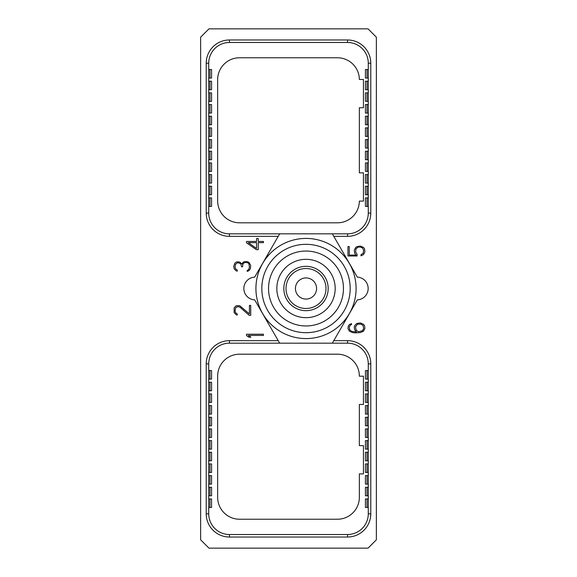 <?xml version="1.0" encoding="UTF-8"?>
<svg xmlns="http://www.w3.org/2000/svg" width="577" height="577" viewBox="0 0 577 577"><rect width="100%" height="100%" fill="white"/><g stroke="black" fill="none" stroke-linecap="round" stroke-linejoin="round"><path stroke-width="0.87" d="M306.005 325.962A37.462 37.462 0 0 0 343.466 288.5A37.462 37.462 0 0 0 306.005 251.038A37.462 37.462 0 0 0 268.543 288.5A37.462 37.462 0 0 0 306.005 325.962M306.005 317.675A29.175 29.175 0 0 0 335.179 288.5A29.175 29.175 0 0 0 306.005 259.325A29.175 29.175 0 0 0 276.83 288.5A29.175 29.175 0 0 0 306.005 317.675M306.005 310.671A22.171 22.171 0 0 1 283.834 288.5A22.171 22.171 0 0 1 306.005 266.329A22.171 22.171 0 0 1 328.176 288.5A22.171 22.171 0 0 1 306.005 310.671A22.171 22.171 0 0 0 328.176 288.5A22.171 22.171 0 0 0 306.005 266.329A22.171 22.171 0 0 0 283.834 288.5A22.171 22.171 0 0 0 306.005 310.671M347.549 233.836L229.451 233.836A20.729 20.729 0 0 1 208.723 213.108L208.723 63.21A20.729 20.729 0 0 1 229.451 42.482L347.549 42.482A20.729 20.729 0 0 1 368.277 63.21L368.277 213.108A20.729 20.729 0 0 1 347.549 233.836L347.549 236.339L333.78 236.339L332.338 233.836M333.78 236.339L357.329 277.126A11.389 11.389 0 0 1 368.162 288.5A11.389 11.389 0 0 1 357.329 299.874L333.78 340.661L347.549 340.661A23.231 23.231 0 0 1 370.78 363.892L370.78 513.79A23.231 23.231 0 0 1 347.549 537.021L229.451 537.021A23.231 23.231 0 0 1 206.22 513.79L206.22 363.892A23.231 23.231 0 0 1 229.451 340.661L278.229 340.661L254.681 299.874A11.389 11.389 0 0 1 243.847 288.5A11.389 11.389 0 0 1 254.681 277.126L278.229 236.339L229.451 236.339A23.231 23.231 0 0 1 206.22 213.108L206.22 63.21A23.231 23.231 0 0 1 229.451 39.979L347.549 39.979A23.231 23.231 0 0 1 370.78 63.21L370.78 213.108A23.231 23.231 0 0 1 347.549 236.339M200.637 37.18L200.637 539.82L208.968 548.15L368.032 548.15L376.363 539.82L376.363 37.18L368.032 28.85L208.968 28.85L200.637 37.18M263.444 242.65L263.444 241.46L258.229 241.46L258.229 238.539L256.556 238.539L256.556 241.46L246.502 241.46L246.502 242.78L256.361 249.653L258.229 249.653L258.229 242.65L263.444 242.65M239.967 263.336L240.804 263.992L241.597 266.805L242.528 266.805L242.924 264.042L243.761 263.054L245.362 262.427L247.793 262.751L249.026 264.057L249.423 267.411L248.608 269.61L247.187 270.483L247.187 271.392L248.961 270.656L250.375 268.716L250.721 265.377L248.961 262.347L246.869 261.532L244.021 261.807L243.018 262.333L242.138 264.064L239.736 262.102L237.623 261.821L236.224 262.095L234.825 263.191L233.779 266.235L234.139 268.731L236.224 270.909L237.313 271.118L237.313 270.173L235.481 268.673L235.077 267.122L235.481 264.324L237.529 262.723L239.967 263.336M249.25 315.367L250.721 315.367L250.721 305.421L249.423 305.421L249.423 313.938L239.736 305.702L236.224 305.695L234.132 307.873L234.139 312.626L236.224 314.797L237.313 315.013L237.313 314.061L235.481 312.568L235.077 311.01L235.481 308.219L236.303 307.252L238.395 306.611L239.982 307.231L249.25 315.367M263.444 334.234L246.502 334.234L246.502 335.554L248.911 337.177L250.887 337.177L248.276 335.425L263.444 335.425L263.444 334.234M356.752 323.481L354.639 325.688L354.292 327.058L354.639 329.806L356.478 331.97L351.674 331.371L349.676 329.799L349.258 326.964L350.484 325.053L351.494 324.519L351.494 323.596L349.359 324.613L348.306 325.983L347.96 328.45L349.359 331.184L352.576 332.583L355.143 332.871L360.286 332.583L363.503 331.184L364.902 328.45L364.556 325.688L363.503 324.317L360.3 322.925L356.752 323.481M357.084 254.334L355.591 251.933L355.995 248.831L358.007 247.252L360.005 246.942L362.385 247.872L363.604 250.093L363.2 253.195L360.993 254.709L360.993 255.856L363.503 254.594L364.902 251.853L364.556 248.81L363.503 247.439L360.3 246.047L357.105 246.603L355.692 247.439L354.292 250.173L354.639 253.224L356.067 255.092L349.258 255.092L349.258 246.624L347.96 246.624L347.96 255.986L357.084 255.986L357.084 254.334M359.348 79.475L363.438 79.475L363.438 107.74L359.348 107.74L359.348 172.84L363.438 172.84L363.438 201.099L359.348 201.099A21.89 21.89 0 0 1 337.458 222.809L239.542 222.809A21.89 21.89 0 0 1 217.652 200.919L217.652 79.662A21.89 21.89 0 0 1 239.542 57.772L337.458 57.772A21.89 21.89 0 0 1 359.348 79.475M333.78 340.661L332.338 343.164L229.451 343.164A20.729 20.729 0 0 0 208.723 363.892L208.723 513.79A20.729 20.729 0 0 0 229.451 534.518L347.549 534.518A20.729 20.729 0 0 0 368.277 513.79L368.277 363.892A20.729 20.729 0 0 0 347.549 343.164L332.338 343.164M278.229 340.661L279.672 343.164M278.229 236.339L279.672 233.836M349.373 263.458A50.076 50.076 0 0 0 262.636 263.458A50.076 50.076 0 0 0 306.005 338.576A50.076 50.076 0 0 0 349.373 263.458A50.076 50.076 0 0 0 306.005 238.424M363.438 473.89L363.438 445.624L359.348 445.624L359.348 404.455L363.438 404.455L363.438 376.19L359.348 376.19A21.89 21.89 0 0 0 337.458 354.191L239.542 354.191A21.89 21.89 0 0 0 217.652 376.081L217.652 497.338A21.89 21.89 0 0 0 239.542 519.228L337.458 519.228A21.89 21.89 0 0 0 359.348 497.338L359.348 473.89L363.438 473.89M368.277 507.464L365.429 507.464L365.429 498.946L368.277 498.946M368.277 495.794L365.429 495.794L365.429 487.276L368.277 487.276M368.277 484.125L365.429 484.125L365.429 475.607L368.277 475.607M368.277 472.455L365.429 472.455L365.429 463.937L368.277 463.937M368.277 460.785L365.429 460.785L365.429 452.267L368.277 452.267M368.277 449.115L365.429 449.115L365.429 440.597L368.277 440.597M368.277 437.445L365.429 437.445L365.429 428.927L368.277 428.927M368.277 425.776L365.429 425.776L365.429 417.258L368.277 417.258M368.277 414.106L365.429 414.106L365.429 405.588L368.277 405.588M368.277 402.436L365.429 402.436L365.429 393.918L368.277 393.918M368.277 390.766L365.429 390.766L365.429 382.248L368.277 382.248M368.277 379.096L365.429 379.096L365.429 370.578L368.277 370.578M208.723 370.578L211.571 370.578L211.571 379.096L208.723 379.096M208.723 382.248L211.571 382.248L211.571 390.766L208.723 390.766M208.723 393.918L211.571 393.918L211.571 402.436L208.723 402.436M208.723 405.588L211.571 405.588L211.571 414.106L208.723 414.106M208.723 417.258L211.571 417.258L211.571 425.776L208.723 425.776M208.723 428.927L211.571 428.927L211.571 437.445L208.723 437.445M208.723 440.597L211.571 440.597L211.571 449.115L208.723 449.115M208.723 452.267L211.571 452.267L211.571 460.785L208.723 460.785M208.723 463.937L211.571 463.937L211.571 472.455L208.723 472.455M208.723 475.607L211.571 475.607L211.571 484.125L208.723 484.125M208.723 487.276L211.571 487.276L211.571 495.794L208.723 495.794M208.723 498.946L211.571 498.946L211.571 507.464L208.723 507.464M262.636 313.542A50.076 50.076 0 0 0 306.005 338.576M306.005 244.316A44.184 44.184 0 0 1 350.189 288.5A44.184 44.184 0 0 1 306.005 332.684A44.184 44.184 0 0 1 261.821 288.5A44.184 44.184 0 0 1 306.005 244.316M208.723 69.536L211.571 69.536L211.571 78.054L208.723 78.054M208.723 81.206L211.571 81.206L211.571 89.724L208.723 89.724M208.723 92.875L211.571 92.875L211.571 101.393L208.723 101.393M208.723 104.545L211.571 104.545L211.571 113.063L208.723 113.063M208.723 116.215L211.571 116.215L211.571 124.733L208.723 124.733M208.723 127.885L211.571 127.885L211.571 136.403L208.723 136.403M208.723 139.555L211.571 139.555L211.571 148.073L208.723 148.073M208.723 151.224L211.571 151.224L211.571 159.742L208.723 159.742M208.723 162.894L211.571 162.894L211.571 171.412L208.723 171.412M208.723 174.564L211.571 174.564L211.571 183.082L208.723 183.082M208.723 186.234L211.571 186.234L211.571 194.752L208.723 194.752M208.723 197.904L211.571 197.904L211.571 206.422L208.723 206.422M256.556 248.427L248.312 242.65L256.556 242.65L256.556 248.427M357.61 324.144L361.188 324.137L363.193 325.709L363.604 328.832L362.385 330.751L358.815 331.681L357.61 331.364L356.002 329.799L355.591 326.676L357.61 324.144M368.277 206.422L365.429 206.422L365.429 197.904L368.277 197.904M368.277 194.752L365.429 194.752L365.429 186.234L368.277 186.234M368.277 183.082L365.429 183.082L365.429 174.564L368.277 174.564M368.277 171.412L365.429 171.412L365.429 162.894L368.277 162.894M368.277 159.742L365.429 159.742L365.429 151.224L368.277 151.224M368.277 148.073L365.429 148.073L365.429 139.555L368.277 139.555M368.277 136.403L365.429 136.403L365.429 127.885L368.277 127.885M368.277 124.733L365.429 124.733L365.429 116.215L368.277 116.215M368.277 113.063L365.429 113.063L365.429 104.545L368.277 104.545M368.277 101.393L365.429 101.393L365.429 92.875L368.277 92.875M368.277 89.724L365.429 89.724L365.429 81.206L368.277 81.206M368.277 78.054L365.429 78.054L365.429 69.536L368.277 69.536M306.005 308.486A19.986 19.986 0 0 1 286.019 288.5A19.986 19.986 0 0 1 306.005 268.514A19.986 19.986 0 0 1 325.991 288.5A19.986 19.986 0 0 1 306.005 308.486M306.005 299.074A10.574 10.574 0 0 0 316.585 288.5A10.574 10.574 0 0 0 306.005 277.926A10.574 10.574 0 0 0 295.431 288.5A10.574 10.574 0 0 0 306.005 299.074M206.22 63.21L208.723 63.21M206.22 213.108L208.723 213.108M229.451 39.979L229.451 42.482M347.549 39.979L347.549 42.482M370.78 63.21L368.277 63.21M370.78 213.108L368.277 213.108M347.549 340.661L347.549 343.164M370.78 363.892L368.277 363.892M370.78 513.79L368.277 513.79M347.549 537.021L347.549 534.518M229.451 537.021L229.451 534.518M206.22 513.79L208.723 513.79M206.22 363.892L208.723 363.892M229.451 340.661L229.451 343.164M229.451 236.339L229.451 233.836M367.03 379.096L367.03 370.578M367.03 390.766L367.03 382.248M367.03 402.436L367.03 393.918M367.03 414.106L367.03 405.588M367.03 425.776L367.03 417.258M367.03 437.445L367.03 428.927M367.03 449.115L367.03 440.597M367.03 460.785L367.03 452.267M367.03 472.455L367.03 463.937M367.03 484.125L367.03 475.607M367.03 495.794L367.03 487.276M367.03 507.464L367.03 498.946M209.97 498.946L209.97 507.464M209.97 487.276L209.97 495.794M209.97 475.607L209.97 484.125M209.97 463.937L209.97 472.455M209.97 452.267L209.97 460.785M209.97 440.597L209.97 449.115M209.97 428.927L209.97 437.445M209.97 417.258L209.97 425.776M209.97 405.588L209.97 414.106M209.97 393.918L209.97 402.436M209.97 382.248L209.97 390.766M209.97 370.578L209.97 379.096M209.97 197.904L209.97 206.422M209.97 186.234L209.97 194.752M209.97 174.564L209.97 183.082M209.97 162.894L209.97 171.412M209.97 151.224L209.97 159.742M209.97 139.555L209.97 148.073M209.97 127.885L209.97 136.403M209.97 116.215L209.97 124.733M209.97 104.545L209.97 113.063M209.97 92.875L209.97 101.393M209.97 81.206L209.97 89.724M209.97 69.536L209.97 78.054M367.03 206.422L367.03 197.904M367.03 194.752L367.03 186.234M367.03 183.082L367.03 174.564M367.03 171.412L367.03 162.894M367.03 159.742L367.03 151.224M367.03 148.073L367.03 139.555M367.03 136.403L367.03 127.885M367.03 124.733L367.03 116.215M367.03 113.063L367.03 104.545M367.03 101.393L367.03 92.875M367.03 89.724L367.03 81.206M367.03 78.054L367.03 69.536"/></g></svg>
